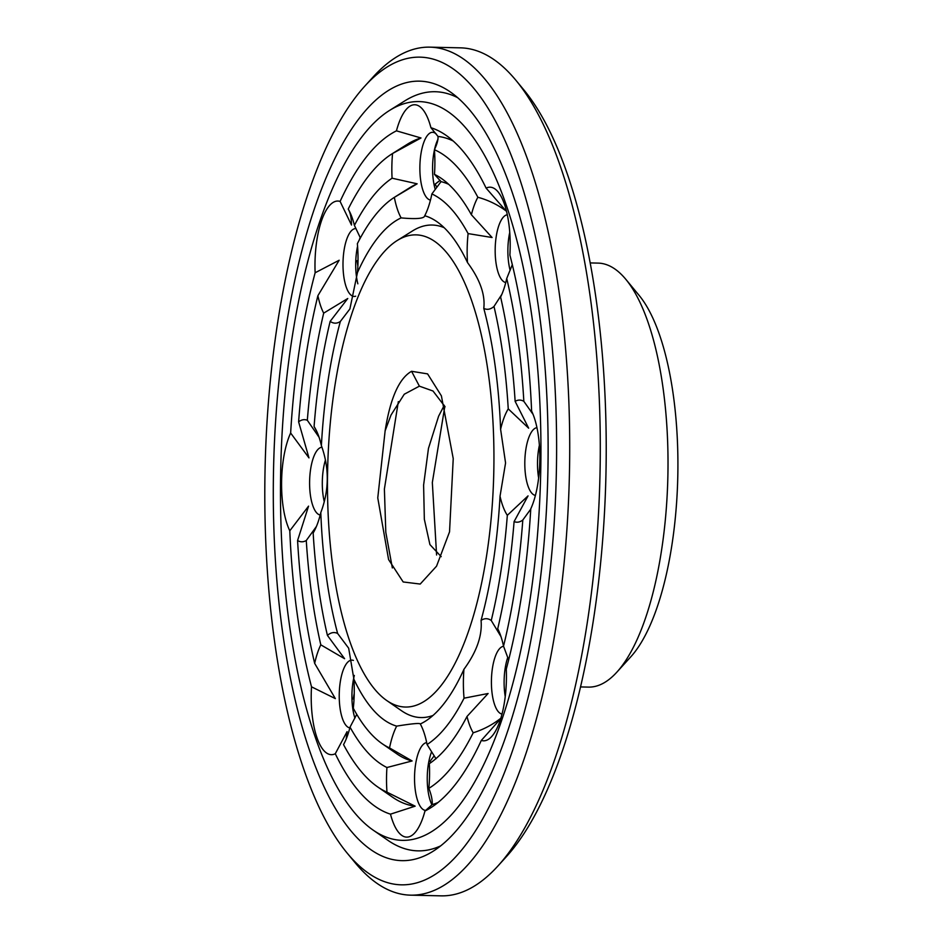 <?xml version="1.0" encoding="UTF-8"?>
<svg xmlns="http://www.w3.org/2000/svg" width="943" height="943" viewBox="0 0 943 943"><rect width="100%" height="100%" fill="white"/><g stroke="black" fill="none" stroke-linecap="round" stroke-linejoin="round"><path stroke-width="1.41" d="M580.511 686.928L588.432 687.105A212.057 74.615 -88.7 0 0 616.816 672.206A212.057 74.615 -88.7 0 0 667.998 468.306A212.057 74.615 -88.7 0 0 625.798 279.293A212.057 74.615 -88.7 0 0 598.121 263.109L590.2 262.92M616.816 672.206L630.808 656.8A195.095 68.639 -88.7 0 0 677.899 469.213A195.095 68.639 -88.7 0 0 639.071 295.324L625.798 279.293M539.384 445.261A33.924 11.941 -88.7 0 0 538.63 477.948M509.75 232.367A33.924 11.941 -88.7 0 0 510.139 270.37M436.868 187.103L435.018 184.215L440.086 180.313M438.024 139.14A33.924 11.941 -88.7 0 0 434.558 149.383M434.44 149.925A33.924 11.941 -88.7 0 0 435.23 189.319M357.869 266.126L357.032 260.657L357.986 262.484M360.202 237.542A33.924 11.941 -88.7 0 0 359.413 239.605A33.924 11.941 -88.7 0 0 359.295 239.958M357.574 246.229A33.924 11.941 -88.7 0 0 357.857 283.819M325.429 460.019A33.924 11.941 -88.7 0 0 322.306 482.533A33.924 11.941 -88.7 0 0 324.262 501.652M354.226 693.364L353.201 699.022L354.096 697.631M354.344 675.447A33.924 11.941 -88.7 0 0 354.886 718.071M434.145 755.897L429.984 761.366L430.868 762.604M431.599 751.854A33.924 11.941 -88.7 0 0 431.941 804.862M507.77 657.424A33.924 11.941 -88.7 0 0 505.236 696.582M536.956 427.662A33.924 11.941 -88.7 0 0 524.827 461.28A33.924 11.941 -88.7 0 0 535.4 495.429M507.322 214.768A33.924 11.941 -88.7 0 0 495.193 248.398A33.924 11.941 -88.7 0 0 505.766 282.535M440.145 180.396A300.947 105.887 -88.7 0 0 435.1 184.345M436.385 134.177A33.924 11.941 -88.7 0 0 432.601 132.303A33.924 11.941 -88.7 0 0 432.118 132.315A33.924 11.941 -88.7 0 0 419.894 165.803A33.924 11.941 -88.7 0 0 430.468 200.093M355.994 228.619A33.924 11.941 -88.7 0 0 355.735 228.607A33.924 11.941 -88.7 0 0 346.706 239.322A33.924 11.941 -88.7 0 0 343.712 275.875A33.924 11.941 -88.7 0 0 354.179 296.444A33.924 11.941 -88.7 0 0 355.7 296.196M321.94 447.241A33.924 11.941 -88.7 0 0 309.599 482.238A33.924 11.941 -88.7 0 0 320.196 515.019M353.389 660.406A33.924 11.941 -88.7 0 0 351.963 660.124A33.924 11.941 -88.7 0 0 340.352 681.447A33.924 11.941 -88.7 0 0 342.521 718.79A33.924 11.941 -88.7 0 0 349.829 727.913M426.684 742.601A33.924 11.941 -88.7 0 0 414.543 777.044A33.924 11.941 -88.7 0 0 425.717 810.402A33.924 11.941 -88.7 0 0 425.753 810.414M503.574 646.297A33.924 11.941 -88.7 0 0 491.433 679.879A33.924 11.941 -88.7 0 0 502.006 714.051M530.768 508.855A61.071 21.489 -88.7 0 0 539.832 459.17A61.071 21.489 -88.7 0 0 531.616 411.077A345.397 121.529 -88.7 0 0 509.892 255.046A61.071 21.489 -88.7 0 0 504.269 203.7A61.071 21.489 -88.7 0 0 500.981 196.25A61.071 21.489 -88.7 0 0 486.116 188.128A345.397 121.529 -88.7 0 0 445.791 135.144A345.397 121.529 -88.7 0 0 430.927 127.706A61.071 21.489 -88.7 0 0 425.67 113.808A61.071 21.489 -88.7 0 0 413.894 104.779A61.071 21.489 -88.7 0 0 396.449 130.841A345.397 121.529 -88.7 0 0 340.105 201.425A61.071 21.489 -88.7 0 0 321.657 220.332A61.071 21.489 -88.7 0 0 315.127 272.775A345.397 121.529 -88.7 0 0 290.644 433.014A61.071 21.489 -88.7 0 0 281.58 482.686A61.071 21.489 -88.7 0 0 289.796 530.791A345.397 121.529 -88.7 0 0 311.508 686.822A61.071 21.489 -88.7 0 0 317.143 738.157A61.071 21.489 -88.7 0 0 335.284 753.74A345.397 121.529 -88.7 0 0 390.485 814.163A61.071 21.489 -88.7 0 0 407.506 837.089A61.071 21.489 -88.7 0 0 417.961 828.567A61.071 21.489 -88.7 0 0 424.963 811.027A345.397 121.529 -88.7 0 0 430.409 807.974A345.397 121.529 -88.7 0 0 481.295 740.444A61.071 21.489 -88.7 0 0 494.827 732.275A61.071 21.489 -88.7 0 0 499.755 721.536A61.071 21.489 -88.7 0 0 506.285 669.082A345.397 121.529 -88.7 0 0 530.768 508.855M508.642 659.97L503.527 646.167A61.071 21.489 -88.7 0 0 497.727 628.722A300.947 105.887 -88.7 0 0 514.088 521.597A61.071 21.489 -88.7 0 0 522.799 520.029L530.744 509.137M514.088 521.597L528.045 495.888L507.322 515.326A61.071 21.489 -88.7 0 1 500.026 496.266L505.566 462.954L500.603 429.289A256.508 90.245 -88.7 0 0 483.783 308.396A61.071 21.489 -88.7 0 0 493.991 306.451L501.853 294.334M533.054 414.354L523.837 401.329A61.071 21.489 -88.7 0 0 515.137 401.353L528.646 428.169L508.242 408.861A61.071 21.489 -88.7 0 0 500.603 429.289M515.137 401.353A300.947 105.887 -88.7 0 0 500.615 297.033A61.071 21.489 -88.7 0 0 506.733 278.503L512.32 264.641M483.783 308.396C485.386 294.699 479.963 279.411 467.492 262.555A256.508 90.245 -88.7 0 0 436.762 221.57A256.508 90.245 -88.7 0 0 424.727 215.747A61.071 21.489 -88.7 0 0 431.882 193.94L441.041 181.634L434.475 174.349A61.071 21.489 -88.7 0 0 434.417 149.701C437.104 144.055 438.295 139.623 438 136.429L430.927 127.706M486.116 188.128L506.085 210.961C497.739 204.702 488.333 200.128 477.865 197.264A61.071 21.489 -88.7 0 0 471.382 214.745L492.081 237.518L468.105 233.593A61.071 21.489 -88.7 0 0 467.492 262.555M396.449 130.841L420.991 137.973L392.559 153.509A61.071 21.489 -88.7 0 0 392.076 178.203L417.16 183.814L394.339 197.358A61.071 21.489 -88.7 0 0 401.117 217.892C416.511 219.295 424.374 218.576 424.727 215.747L424.491 216.336M340.105 201.425L351.491 225.035C351.468 218.01 350.372 212.694 348.215 209.063A61.071 21.489 -88.7 0 1 348.804 210.1A61.071 21.489 -88.7 0 1 354.415 225.389L360.379 237.942M401.117 217.892A256.508 90.245 -88.7 0 0 357.468 272.574A61.071 21.489 -88.7 0 0 357.362 243.683A280.59 98.72 -88.7 0 1 394.339 197.358M357.468 272.574L349.888 308.95L340.352 321.457A256.508 90.245 -88.7 0 0 321.386 445.603A61.071 21.489 -88.7 0 0 315.41 428.735A61.071 21.489 -88.7 0 0 314.09 426.542L316.801 431.505M315.127 272.775L339.162 260.244L317.885 295.701A61.071 21.489 -88.7 0 0 323.685 313.147L347.755 298.507L330.156 321.374A61.071 21.489 -88.7 0 0 340.352 321.457M290.644 433.014L308.974 457.897L298.613 421.839A61.071 21.489 -88.7 0 1 307.324 420.272L319.076 437.281M321.386 445.603C329.413 468.034 329.213 490.36 320.797 512.579A256.508 90.245 -88.7 0 0 337.629 633.472A61.071 21.489 -88.7 0 0 327.421 635.405L344.608 658.721L320.797 644.823A61.071 21.489 -88.7 0 0 314.667 663.365L335.343 698.61L311.508 686.822M327.421 635.405A280.59 98.72 -88.7 0 1 313.159 532.995A61.071 21.489 -88.7 0 0 320.797 512.579M316.435 526.442L306.275 540.516A300.947 105.887 -88.7 0 0 320.797 644.823M289.796 530.791L308.55 506.143L297.575 540.539A61.071 21.489 -88.7 0 0 306.275 540.516M337.629 633.472L348.674 648.206L353.92 679.302A256.508 90.245 -88.7 0 0 396.673 726.122A61.071 21.489 -88.7 0 0 389.53 747.929L412.115 760.954L386.936 767.519A61.071 21.489 -88.7 0 0 386.984 792.167L415.156 806.171L390.485 814.163M389.53 747.929A280.59 98.72 -88.7 0 1 382.198 743.721A280.59 98.72 -88.7 0 1 353.307 708.264A61.071 21.489 -88.7 0 0 353.92 679.302M356.76 714.37L350.03 727.124A300.947 105.887 -88.7 0 0 386.936 767.519M386.984 792.167A325.04 114.362 -88.7 0 1 377.683 786.922A325.04 114.362 -88.7 0 1 343.535 744.605A61.071 21.489 -88.7 0 0 350.03 727.124M335.284 753.74L347.071 731.638L346.199 739.006M396.673 726.122C412.103 723.635 419.977 722.916 420.295 723.976A256.508 90.245 -88.7 0 0 425.34 721.23A256.508 90.245 -88.7 0 0 463.944 669.294A61.071 21.489 -88.7 0 0 464.05 698.185L488.109 693.506L466.997 716.468A61.071 21.489 -88.7 0 0 473.197 732.794C483.712 729.469 493.201 724.389 501.664 717.564M436.008 758.785L427.073 744.51A61.071 21.489 -88.7 0 0 420.354 724.071A61.071 21.489 -88.7 0 0 420.295 723.976M424.963 811.027L432.177 804.615C432.531 800.395 431.423 794.973 428.853 788.36A61.071 21.489 -88.7 0 0 429.336 763.653A300.947 105.887 -88.7 0 0 466.997 716.468M481.295 740.444L500.674 718.731M463.944 669.294C476.71 651.837 482.415 635.547 481.06 620.411A256.508 90.245 -88.7 0 0 500.026 496.266M500.992 636.643L491.256 620.494A61.071 21.489 -88.7 0 0 481.06 620.411M540.905 459.076A369.491 130.004 -88.7 0 0 389.624 110.39A369.491 130.004 -88.7 0 0 280.743 467.964A369.491 130.004 -88.7 0 0 373.169 830.135A369.491 130.004 -88.7 0 0 540.905 459.076M503.527 646.167A325.04 114.362 -88.7 0 0 522.799 520.029M491.256 620.494A280.59 98.72 -88.7 0 0 507.322 515.326M444.165 227.687A246.323 86.662 -88.7 0 0 412.527 230.929L397.227 240.5A236.151 83.09 -88.7 0 0 327.645 469.036A236.151 83.09 -88.7 0 0 386.713 700.508A236.151 83.09 -88.7 0 0 493.92 463.355A236.151 83.09 -88.7 0 0 397.227 240.5M386.713 700.508L401.553 710.763A246.323 86.662 -88.7 0 0 433.014 715.454M508.242 408.861A280.59 98.72 -88.7 0 0 493.991 306.451M523.837 401.329A325.04 114.362 -88.7 0 0 506.733 278.503M468.105 233.593A280.59 98.72 -88.7 0 0 431.882 193.94M448.679 184.333A290.774 102.304 -88.7 0 0 441.041 181.634M471.382 214.745A300.947 105.887 -88.7 0 0 441.277 178.357A300.947 105.887 -88.7 0 0 434.475 174.349M477.865 197.264A325.04 114.362 -88.7 0 0 434.417 149.701M453.194 141.002A335.213 117.946 -88.7 0 0 438 136.429M417.16 183.814A290.774 102.304 -88.7 0 0 409.993 187.563L395.435 196.663M392.076 178.203A300.947 105.887 -88.7 0 0 354.415 225.389M392.559 153.509A325.04 114.362 -88.7 0 0 392.158 153.756A325.04 114.362 -88.7 0 0 348.215 209.063M420.991 137.973A335.213 117.946 -88.7 0 0 407.447 144.196L392.158 153.756M330.156 321.374A280.59 98.72 -88.7 0 0 314.09 426.542M323.685 313.147A300.947 105.887 -88.7 0 0 307.324 420.272M317.885 295.701A325.04 114.362 -88.7 0 0 298.613 421.839M297.575 540.539A325.04 114.362 -88.7 0 0 314.667 663.365M382.198 743.721L397.038 753.976A290.774 102.304 -88.7 0 0 412.115 760.954M377.683 786.922L392.524 797.189A335.213 117.946 -88.7 0 0 415.156 806.171M427.073 744.51A280.59 98.72 -88.7 0 0 464.05 698.185M428.853 788.36A325.04 114.362 -88.7 0 0 473.197 732.794M432.177 804.615A335.213 117.946 -88.7 0 0 438.082 802.458M347.213 853.156L355.169 862.774A424.114 149.218 -88.7 0 0 410.535 895.155L441.1 895.85A424.114 149.218 -88.7 0 0 497.88 866.039L506.273 856.798A413.93 145.635 -88.7 0 0 606.184 458.781A413.93 145.635 -88.7 0 0 523.813 89.844L515.845 80.226A424.114 149.218 -88.7 0 0 460.479 47.845L429.925 47.15A424.114 149.218 -88.7 0 0 373.133 76.961L364.741 86.202A413.93 145.635 -88.7 0 0 265.101 467.61A413.93 145.635 -88.7 0 0 347.213 853.156A413.93 145.635 -88.7 0 0 556.57 457.65A413.93 145.635 -88.7 0 0 364.741 86.202M457.72 97.718A379.664 133.576 -88.7 0 0 404.912 100.818L389.624 110.39M373.169 830.135L388.009 840.39A379.664 133.576 -88.7 0 0 440.617 845.906M436.597 555.003L432.33 482.533L444.837 406.35M419.387 386.159L411.572 371.294C399.089 378.355 390.272 398.194 385.133 430.81L391.003 415.061L404.252 394.233L419.387 386.159L433.014 391.015L445.061 406.787M441.206 556.665L429.914 544.582L424.338 519.275L423.607 485.079L428.464 448.396L438.625 416.158L444.271 405.313M497.88 866.039A424.114 149.218 -88.7 0 0 600.243 458.239A424.114 149.218 -88.7 0 0 515.845 80.226M548.083 458.428A389.848 137.159 -88.7 0 0 450.306 91.942A389.848 137.159 -88.7 0 0 273.576 467.799A389.848 137.159 -88.7 0 0 432.955 851.34A389.848 137.159 -88.7 0 0 548.083 458.428M411.572 371.294L427.592 373.888L441.395 395.86L453.229 458.593L449.54 531.852L436.55 566.177L420.213 584.059L403.18 581.961L388.587 559.576L377.766 497.904L385.133 430.81M392.347 567.957L385.805 532.3L384.39 489.052L398.335 401.612M410.535 895.155A424.114 149.218 -88.7 0 0 569.678 457.544A424.114 149.218 -88.7 0 0 429.925 47.15"/></g></svg>

